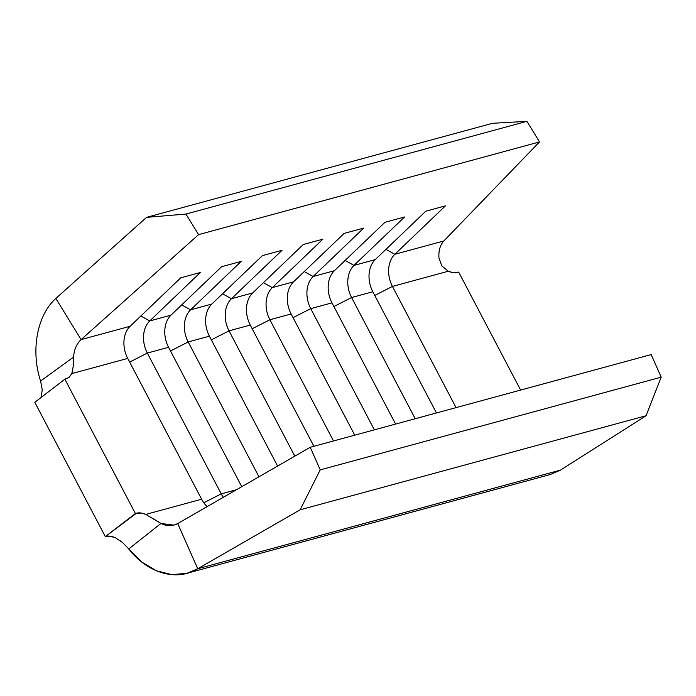<?xml version="1.0" encoding="UTF-8"?>
<svg xmlns="http://www.w3.org/2000/svg" width="696" height="696" viewBox="0 0 696 696"><rect width="100%" height="100%" fill="white"/><g stroke="black" fill="none" stroke-linecap="round" stroke-linejoin="round"><path stroke-width="1.04" d="M550.362 474.498L560.48 470.113L197.742 568.745C176.767 581.734 147.465 573.243 128.743 548.97L160.959 523.453C166.84 526.376 172.417 526.411 177.697 523.575L197.742 568.745L187.006 573.295L550.362 474.498L560.48 470.113L646.036 415.747L560.48 470.113L197.742 568.745L300.124 509.803L197.742 568.745L177.697 523.575L310.216 447.284L320.238 469.87L300.124 509.803L646.036 415.747L661.2 377.154L651.178 354.569L661.2 377.154L320.238 469.87L310.216 447.284L651.178 354.569L310.216 447.284L177.697 523.575L173.904 525.132L160.959 523.453L152.894 518.485M73.193 366.94L73.602 357.065C74.072 349.688 76.577 343.868 81.11 339.596L130.117 326.276A24.952 18.322 -105.2 0 0 127.716 358.405L201.649 499.215L145.777 514.405L141.288 513.03L135.398 513.518L64.876 379.207L69.235 377.223L71.845 373.595L127.716 358.405L201.649 499.215A24.952 18.322 -105.2 0 0 207.138 506.627A24.952 18.322 74.8 0 1 201.649 499.215L145.777 514.405L160.959 523.453L128.743 548.97L141.74 562.037L156.469 570.807L171.912 574.652L187.006 573.295M147.126 515.057L145.777 514.405C142.149 512.865 139.035 512.473 136.442 513.23L105.313 536.625L105.844 536.486L105.313 536.625L34.8 402.314L64.876 379.207L34.8 402.314L105.313 536.625L135.398 513.518L64.876 379.207L68.904 377.484L71.845 373.595L127.716 358.405A24.952 18.322 74.8 0 1 130.117 326.276L180.716 277.843L200.326 272.51L149.727 320.943L140.853 316.001L149.727 320.943A24.952 18.322 -105.2 0 0 147.326 353.072L221.25 493.882L203.824 502.764L221.25 493.882A24.952 18.322 -105.2 0 0 223.338 497.301A24.952 18.322 74.8 0 1 221.25 493.882L236.449 489.749L221.25 493.882L147.326 353.072L168.571 347.295L241.756 486.695L168.571 347.295L147.326 353.072A24.952 18.322 74.8 0 1 149.727 320.943L170.972 315.166A24.952 18.322 -105.2 0 0 168.571 347.295A24.952 18.322 74.8 0 1 170.972 315.166L149.727 320.943L200.326 272.51L180.716 277.843L130.117 326.276L81.11 339.596L55.837 298.445L146.586 217.352L55.837 298.445L81.11 339.596L198.577 234.63L539.53 141.923L526.898 121.348L185.936 214.055L198.577 234.63L81.11 339.596C76.577 343.868 74.072 349.688 73.602 357.065L40.577 381.043C30.615 350.671 36.958 315.436 55.837 298.445C36.958 315.436 30.615 350.671 40.577 381.043L73.602 357.065L73.254 366.157L71.845 373.595L72.758 370.429M188.181 341.962L209.418 336.185L277.6 466.059L209.418 336.185L188.181 341.962A24.952 18.322 74.8 0 1 190.582 309.833L211.819 304.056A24.952 18.322 -105.2 0 0 209.418 336.185A24.952 18.322 74.8 0 1 211.819 304.056L190.582 309.833L241.181 261.4L221.572 266.733L170.972 315.166L221.572 266.733L241.181 261.4L190.582 309.833A24.952 18.322 -105.2 0 0 188.181 341.962L170.503 350.975L188.181 341.962L258.964 476.795L188.181 341.962M229.028 330.852L250.273 325.075L313.905 446.284L250.273 325.075L229.028 330.852A24.952 18.322 74.8 0 1 231.429 298.723L252.674 292.946A24.952 18.322 -105.2 0 0 250.273 325.075A24.952 18.322 74.8 0 1 252.674 292.946L231.429 298.723L282.028 250.299L262.418 255.623L211.819 304.056L262.418 255.623L282.028 250.299L231.429 298.723A24.952 18.322 -105.2 0 0 229.028 330.852L211.349 339.865L229.028 330.852L294.808 456.15L229.028 330.852M415.216 418.731L351.584 297.531L372.821 291.755L436.453 412.954L372.821 291.755L351.584 297.531A24.952 18.322 74.8 0 1 353.986 265.402L375.222 259.625A24.952 18.322 -105.2 0 0 372.821 291.755A24.952 18.322 74.8 0 1 375.222 259.625L353.986 265.402L404.585 216.969L384.975 222.302L334.376 270.735A24.952 18.322 -105.2 0 0 331.975 302.864L395.606 424.064L331.975 302.864L310.729 308.641L331.975 302.864A24.952 18.322 74.8 0 1 334.376 270.735L313.13 276.503L334.376 270.735L384.975 222.302L404.585 216.969L353.986 265.402A24.952 18.322 -105.2 0 0 351.584 297.531L333.906 306.545L351.584 297.531L415.216 418.731M392.431 286.421L448.302 271.231L452.792 272.606L458.681 272.119L520.608 390.073L458.681 272.119L457.637 272.406C455.036 273.163 451.93 272.771 448.302 271.231L392.431 286.421A24.952 18.322 74.8 0 1 394.832 254.292L443.839 240.964C440.168 245.001 438.532 250.586 438.915 257.729L441.821 265.942L448.302 271.231L441.821 265.933L438.915 257.729C438.532 250.586 440.168 245.001 443.839 240.964L394.832 254.292L445.431 205.859L425.822 211.192L375.222 259.625L425.822 211.192L445.431 205.859L394.832 254.292A24.952 18.322 -105.2 0 0 392.431 286.421L374.752 295.435L392.431 286.421L456.063 407.63L392.431 286.421M374.361 429.841L310.729 308.641A24.952 18.322 74.8 0 1 313.13 276.503L363.73 228.079L344.12 233.412L293.521 281.837A24.952 18.322 -105.2 0 0 291.119 313.974L354.751 435.174L291.119 313.974L269.883 319.751L291.119 313.974A24.952 18.322 74.8 0 1 293.521 281.837L272.284 287.613L293.521 281.837L344.12 233.412L363.73 228.079L313.13 276.503A24.952 18.322 -105.2 0 0 310.729 308.641L293.051 317.654L310.729 308.641L374.361 429.841M333.514 440.951L269.883 319.751A24.952 18.322 74.8 0 1 272.284 287.613L322.883 239.189L303.273 244.522L252.674 292.946L303.273 244.522L322.883 239.189L272.284 287.613A24.952 18.322 -105.2 0 0 269.883 319.751L252.204 328.756L269.883 319.751L333.514 440.951M492.498 123.296L146.586 217.352L185.936 214.055L198.577 234.63L539.53 141.923L443.839 240.964L539.53 141.923L526.898 121.348L492.498 123.296L526.898 121.348L185.936 214.055L146.586 217.352L492.498 123.296M105.844 536.486L109.89 536.181L115.171 537.66C111.534 536.12 108.428 535.72 105.844 536.486M122.574 542.541L120.599 540.94M115.292 537.712L122.435 542.419L128.456 548.622M42.265 390.413L42.23 389.508M40.672 381.373L42.238 389.664L41.282 396.764M300.124 509.803L320.238 469.87L661.2 377.154L646.036 415.747L300.124 509.803M263.41 282.672L272.284 287.613L263.41 282.672M304.256 271.57L313.13 276.503L304.256 271.57M345.112 260.461L353.986 265.402L345.112 260.461M385.958 249.351L394.832 254.292L385.958 249.351M222.555 293.782L231.429 298.723L222.555 293.782M181.708 304.892L190.582 309.833L181.708 304.892M147.326 353.072L129.647 362.085L147.326 353.072M40.881 397.642L41.247 396.85"/></g></svg>
